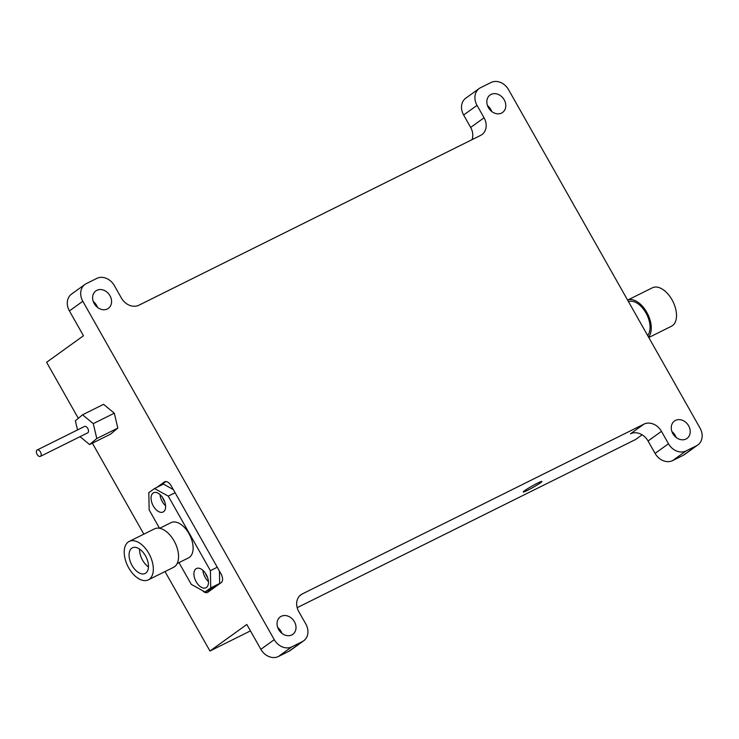 <?xml version="1.0" encoding="UTF-8"?>
<svg xmlns="http://www.w3.org/2000/svg" width="739" height="739" viewBox="0 0 739 739"><rect width="100%" height="100%" fill="white"/><g stroke="black" fill="none" stroke-linecap="round" stroke-linejoin="round"><path stroke-width="1.11" d="M501.587 113.049A10.734 8.766 54.2 0 0 502.585 112.439A10.734 8.766 54.2 0 0 503.832 99.202A10.734 8.766 54.2 0 0 491.047 94.416A10.734 8.766 54.2 0 0 490.04 95.026A10.734 8.766 54.2 0 0 488.793 108.263A10.734 8.766 54.2 0 0 501.587 113.049M491.721 111.478A10.734 8.766 54.2 0 0 487.509 105.631M107.367 308.957A10.734 8.766 54.2 0 0 108.365 308.348A10.734 8.766 54.2 0 0 109.612 295.11A10.734 8.766 54.2 0 0 96.827 290.325A10.734 8.766 54.2 0 0 95.821 290.935A10.734 8.766 54.2 0 0 94.574 304.172A10.734 8.766 54.2 0 0 107.367 308.957M97.502 307.387A10.734 8.766 54.2 0 0 93.29 301.54M291.794 634.93A10.734 8.766 54.2 0 0 292.792 634.33A10.734 8.766 54.2 0 0 294.039 621.083A10.734 8.766 54.2 0 0 281.254 616.308A10.734 8.766 54.2 0 0 280.247 616.908A10.734 8.766 54.2 0 0 279.009 630.145A10.734 8.766 54.2 0 0 291.794 634.93M281.928 633.369A10.734 8.766 54.2 0 0 277.716 627.522M686.014 439.021A10.734 8.766 54.2 0 0 687.011 438.421A10.734 8.766 54.2 0 0 688.258 425.184A10.734 8.766 54.2 0 0 675.474 420.399A10.734 8.766 54.2 0 0 674.476 420.999A10.734 8.766 54.2 0 0 673.229 434.236A10.734 8.766 54.2 0 0 686.014 439.021M676.148 437.46A10.734 8.766 54.2 0 0 671.936 431.613M540.468 482.807A10.734 0.822 150.5 0 0 541.918 481.44A10.734 0.822 150.5 0 0 534.999 484.451A10.734 0.822 150.5 0 0 524.69 490.641A10.734 0.822 150.5 0 0 523.24 492.008A10.734 0.822 150.5 0 0 530.159 488.996A10.734 0.822 150.5 0 0 540.468 482.807M78.316 418.329L46.603 362.286L83.461 335.755L69.411 310.916L82.814 301.272A14.309 11.685 -125.8 0 1 84.967 284.432A14.309 11.685 -125.8 0 1 86.297 283.628L96.809 278.4A14.309 11.685 -125.8 0 1 114.351 285.596L121.372 298.011A14.309 11.685 54.2 0 0 138.914 305.207L480.572 135.422A14.309 11.685 54.2 0 0 481.902 134.618A14.309 11.685 54.2 0 0 484.054 117.778L477.034 105.363A14.309 11.685 -125.8 0 1 479.186 88.523A14.309 11.685 -125.8 0 1 480.516 87.719L491.029 82.491A14.309 11.685 -125.8 0 1 508.571 89.687L700.027 428.084A14.309 11.685 -125.8 0 1 697.875 444.924A14.309 11.685 -125.8 0 1 696.535 445.728L686.023 450.947A14.309 11.685 -125.8 0 1 668.49 443.76L661.46 431.336A14.309 11.685 54.2 0 0 643.918 424.14L302.269 593.934A14.309 11.685 54.2 0 0 300.93 594.738A14.309 11.685 54.2 0 0 298.778 611.569L305.807 623.993A14.309 11.685 -125.8 0 1 303.655 640.824A14.309 11.685 -125.8 0 1 302.316 641.637L291.803 646.856A14.309 11.685 -125.8 0 1 274.271 639.66L82.814 301.272M274.271 639.66L260.867 649.313L246.817 624.473L209.959 651.013L165.009 571.57M143.837 534.149L92.375 443.188M202.532 590.609A7.159 4.092 -116.4 0 0 207.502 592.447A7.159 4.092 -116.4 0 0 207.835 592.244L221.238 582.6A7.159 4.092 -116.4 0 0 221.072 573.981L171.189 485.809A7.159 4.092 -116.4 0 0 164.649 481.81A7.159 4.092 -116.4 0 0 164.326 482.013L156.908 487.352M84.967 284.432L71.563 294.076A14.309 11.685 54.2 0 0 69.411 310.916M260.867 649.313A14.309 11.685 54.2 0 0 278.4 656.509L288.912 651.281A14.309 11.685 54.2 0 0 290.251 650.477L303.655 640.824M642.136 434.809L635.716 439.428L297.17 607.67M250.447 630.894L209.959 651.013M661.46 431.336L648.057 440.989A14.309 11.685 54.2 0 0 630.524 433.793L643.918 424.14M648.057 440.989L655.087 453.404A14.309 11.685 54.2 0 0 672.619 460.6L683.132 455.372A14.309 11.685 54.2 0 0 684.471 454.568L697.875 444.924M479.186 88.523L465.782 98.176A14.309 11.685 54.2 0 0 463.63 115.007L470.66 127.431L484.054 117.778M471.981 139.689A14.309 11.685 54.2 0 0 470.66 127.431M207.206 590.904A7.159 4.092 -116.4 0 0 209.017 591.394M165.767 481.56L159.532 486.05M164.732 501.781A7.335 4.194 63.6 0 1 162.691 497.661M207.594 577.529A7.335 4.194 63.6 0 1 205.544 573.409M165.591 505.762A10.734 6.134 63.6 0 1 160.03 494.567M163.615 511.702A10.734 6.134 63.6 0 1 163.116 511.998A10.734 6.134 63.6 0 1 153.075 505.568A10.734 6.134 63.6 0 1 153.075 493.07A10.734 6.134 63.6 0 1 153.564 492.774A10.734 6.134 63.6 0 1 163.605 499.213A10.734 6.134 63.6 0 1 163.615 511.702M208.453 581.519A10.734 6.134 63.6 0 1 202.883 570.323M206.467 587.45A10.734 6.134 63.6 0 1 205.978 587.754A10.734 6.134 63.6 0 1 195.937 581.316A10.734 6.134 63.6 0 1 195.927 568.827A10.734 6.134 63.6 0 1 196.426 568.531A10.734 6.134 63.6 0 1 206.467 574.96A10.734 6.134 63.6 0 1 206.467 587.45M159.642 528.293L171.014 522.639A19.676 11.251 63.6 0 1 189.424 534.436A19.676 11.251 63.6 0 1 189.433 557.335A19.676 11.251 63.6 0 1 188.528 557.88L177.148 563.534M128.235 542.01A21.468 12.277 63.6 0 1 129.223 541.419A21.468 12.277 63.6 0 1 149.306 554.278A21.468 12.277 63.6 0 1 149.306 579.265A21.468 12.277 63.6 0 1 148.327 579.856A21.468 12.277 63.6 0 1 128.235 566.998A21.468 12.277 63.6 0 1 128.235 542.01M148.327 579.856L173.554 567.321A21.468 12.277 -116.4 0 0 174.543 566.73A21.468 12.277 -116.4 0 0 174.533 541.742A21.468 12.277 -116.4 0 0 154.451 528.875L129.223 541.419M145.795 573.058A14.309 8.184 63.6 0 1 145.14 573.455A14.309 8.184 63.6 0 1 131.745 564.873A14.309 8.184 63.6 0 1 131.745 548.218A14.309 8.184 63.6 0 1 132.401 547.821A14.309 8.184 63.6 0 1 145.795 556.402A14.309 8.184 63.6 0 1 145.795 573.058M139.588 549.095A14.309 8.184 -116.4 0 0 148.465 566.952M173.305 489.551L163.448 484.1L154.516 488.544L148.816 492.645L149.139 509.882L159.55 528.283M219.659 583.45L210.726 587.884L205.026 591.985L213.959 587.542L219.659 583.45L219.428 571.062M178.986 562.628L191.299 584.392L205.026 591.985M154.516 488.544L168.243 496.137L175.097 492.728M168.243 496.137L210.393 570.647L217.257 567.238M210.726 587.884L210.393 570.647M648.787 337.52L671.502 326.232A21.468 12.277 -116.4 0 0 672.49 325.631A21.468 12.277 -116.4 0 0 672.49 300.653A21.468 12.277 -116.4 0 0 652.398 287.785L627.614 300.099M647.623 335.469A19.676 11.251 -116.4 0 0 645.932 312.911A19.676 11.251 -116.4 0 0 628.51 301.688M627.623 300.117A21.468 12.277 63.6 0 1 646.773 312.311A21.468 12.277 63.6 0 1 648.509 337.039M87.414 432.962A3.575 2.041 -116.4 0 0 87.673 432.869A3.575 2.041 -116.4 0 0 87.913 432.721A3.575 2.041 -116.4 0 0 87.802 428.537A3.575 2.041 -116.4 0 0 84.486 426.468L37.181 449.977A3.575 2.041 -116.4 0 0 36.95 450.125A3.575 2.041 -116.4 0 0 37.061 454.3A3.575 2.041 -116.4 0 0 40.368 456.379A3.575 2.041 -116.4 0 0 40.599 456.231A3.575 2.041 -116.4 0 0 40.497 452.046A3.575 2.041 -116.4 0 0 37.181 449.977M80.061 436.657L89.604 444.564L96.8 438.541L117.824 428.093L114.305 413.203L103.589 404.325L82.565 414.773L75.369 420.787L77.53 429.922M96.8 438.541L93.28 423.65L114.305 413.203M93.28 423.65L82.565 414.773M89.604 444.564L110.628 434.116L117.824 428.093M278.4 656.509L291.803 646.856M288.912 651.281L302.316 641.637M302.269 593.934L299.738 595.745M655.087 453.404L668.49 443.76M672.619 460.6L686.023 450.947M683.132 455.372L696.535 445.728M463.63 115.007L477.034 105.363M164.326 482.013L165.009 481.671M87.673 432.869L40.368 456.379"/></g></svg>
